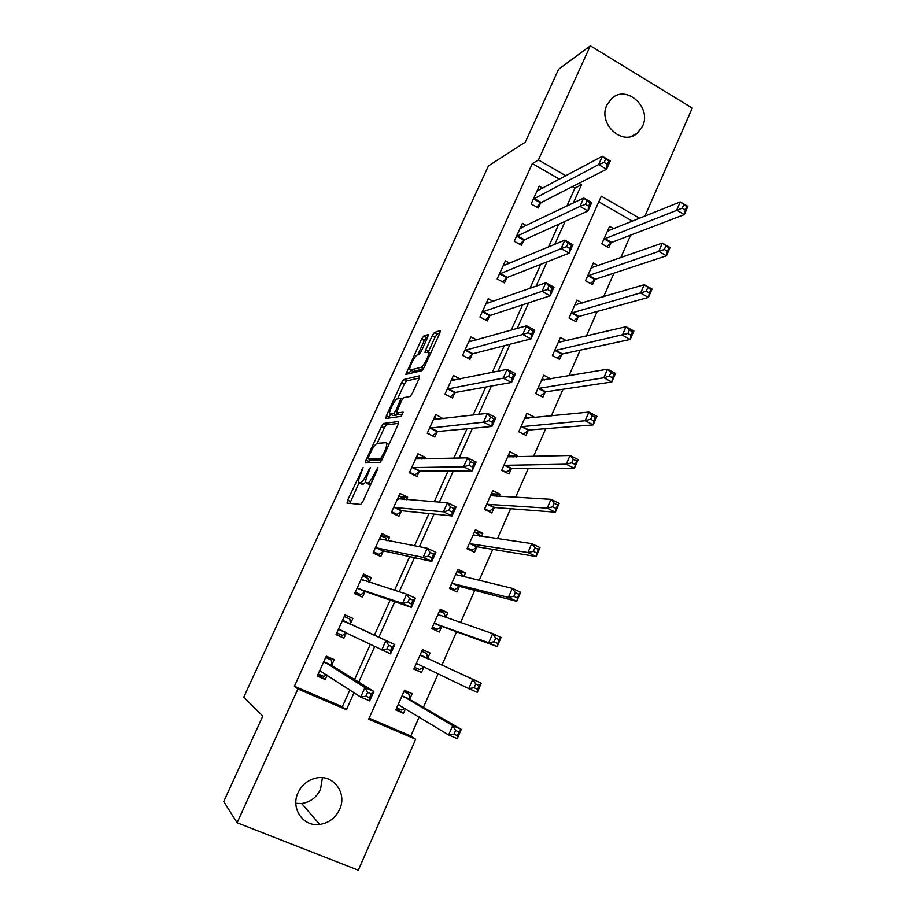 <?xml version="1.0" encoding="UTF-8"?>
<svg xmlns="http://www.w3.org/2000/svg" width="916" height="916" viewBox="0 0 916 916"><rect width="100%" height="100%" fill="white"/><g stroke="black" fill="none" stroke-linecap="round" stroke-linejoin="round"><path stroke-width="1.37" d="M363.137 467.549L347.656 500.136L347.05 503.09L360.732 504.43L362.908 501.487L377.529 469.507L377.907 467.412L374.484 473.618C371.667 479.423 369.354 482.595 367.534 483.11L365.713 482.389C365.484 480.637 366.297 477.705 368.129 473.572L370.373 467.481L367.03 473.561C364.27 479.251 362.015 482.343 360.263 482.858L358.534 482.171C358.316 480.476 359.118 477.591 360.938 473.503L363.137 467.549M642.54 126.271L637.376 133.152C622.64 146.812 597.438 123.683 606.965 104.951L611.602 98.573C626.349 84.123 652.077 107.412 642.54 126.271M322.421 777.673L320.486 789.455C316.547 797.493 310.272 802.176 301.685 803.504L295.857 803.355M339.584 809.423C335.416 817.988 328.787 823.003 319.707 824.457C303.219 827.079 290.372 808.324 298.066 792.672C301.902 784.794 307.936 779.905 316.18 778.028C333.321 773.986 347.519 793.176 339.584 809.423M427.818 337.077L428.207 334.558L423.719 336.035L421.566 339.103L405.777 374.426L421.864 370.705L424.119 367.556L439.829 333.184L440.207 330.596L434.47 332.485L432.238 335.645L425.642 350.061L424.967 352.477L428.734 352.362C429.593 354.893 423.215 367.11 420.925 367.339L410.448 370.007L409.796 369.526C409.005 367.11 415.143 355.259 417.364 354.927L419.104 354.423L421.28 351.343L427.818 337.077M369.148 718.19L410.826 735.983L415.692 739.246L358.305 870.2L237.095 822.763L223.733 801.534L262.8 716.106L243.736 697.19L488.446 165.888L525.303 142.129L558.634 69.238L590.339 45.8L692.267 108.077L644.875 216.233M237.095 822.763L297.906 688.992L346.42 709.694L354.045 692.668M559.516 179.215L532.322 163.586L294.391 686.267L297.906 688.992M532.322 163.586L538.436 159.945L590.339 45.8M383.586 423.478L381.491 426.409L366.056 460.038L365.507 462.878L379.877 462.557L382.075 459.546L398.139 424.394L398.62 421.543L383.586 423.478L386.415 424.875L384.308 427.806L377.174 443.344M386.369 415.784L401.632 382.522L403.761 379.522L419.528 375.823L419.104 378.537L412.326 393.376L410.082 396.491L403.67 397.693L401.483 400.739L396.342 412.99L403.143 412.2L401.254 416.333L385.876 418.509L386.369 415.784L389.174 417.181L390.502 414.284M294.391 686.267L342.344 706.74L349.878 689.931M354.538 679.546L370.316 644.372M374.415 635.223L390.159 600.106M394.544 590.328L409.67 556.607M414.513 545.822L428.974 513.567M434.264 501.785L448.084 470.961M453.798 458.206L467 428.791M473.137 415.085L485.72 387.044M492.281 372.411L504.247 345.721M511.22 330.184L522.589 304.822M529.963 288.38L540.761 264.323M548.524 247.011L558.737 224.225M566.889 206.054L574.95 188.089L572.42 186.635M331.798 665.016L334.237 659.623L326.291 656.142L317.245 676.1L325.226 679.546L327.241 675.092M350.45 623.75L352.855 618.403L344.989 614.876L336.035 634.639L343.947 638.143L346.363 632.784M369.171 582.313L371.301 577.595L363.503 574.011L354.641 593.579L362.473 597.14L364.866 591.828M387.926 540.818L389.563 537.177L381.835 533.547L373.052 552.92L380.827 556.527L383.197 551.272M406.498 499.724L407.654 497.148L399.994 493.461L391.304 512.651L398.998 516.315L401.345 511.117M424.887 459.03L425.574 457.508L417.982 453.764L409.372 472.77L416.998 476.492L419.322 471.339M443.092 418.738L435.798 414.444L427.268 433.268L434.825 437.035L437.138 431.928M460.267 379.006L453.443 375.491L444.993 394.143L452.481 397.968L454.771 392.907M476.709 339.962L470.927 336.916L462.557 355.385L469.977 359.255L472.244 354.24M493.255 301.387L488.239 298.696L479.95 316.993L487.312 320.909L489.556 315.951M509.811 263.258L505.392 260.831L497.182 278.968L504.476 282.93L506.697 278.006M526.322 225.531L522.383 223.321L514.242 241.286L521.479 245.293L523.689 240.427M542.764 188.192L539.226 186.166L531.154 203.959L538.333 208.012L540.509 203.18M410.826 735.983L419.185 716.965M423.398 707.37L438.111 673.844M441.901 665.211L456.569 631.777M460.565 622.674L474.751 590.362M479.079 580.504L492.751 549.348M497.399 538.757L510.578 508.735M515.548 497.411L528.234 468.523M533.513 456.489L545.718 428.688M551.306 415.956L563.031 389.231M568.916 375.823L580.183 350.164M586.366 336.08L597.175 311.451M603.633 296.715L613.995 273.117M620.75 257.74L630.666 235.137M632.567 221.203L598.801 201.795M409.796 698.965L412.143 693.652L404.471 690.298L395.781 709.98L403.475 713.301L405.536 708.629M427.738 658.272L430.062 653.005L422.471 649.593L413.849 669.081L421.486 672.458L423.81 667.18M445.68 617.59L447.821 612.735L440.287 609.277L431.757 628.582L439.325 632.017L441.627 626.784M463.645 576.851L465.408 572.855L457.943 569.34L449.493 588.461L456.981 591.954L459.271 586.767M481.438 536.501L482.824 533.352L475.427 529.792L467.057 548.73L474.488 552.268L476.755 547.127M499.06 496.529L500.079 494.216L492.751 490.598L484.45 509.365L491.823 512.96L494.067 507.865M516.521 456.947L517.174 455.447L509.903 451.783L501.693 470.377L508.998 474.007L511.22 468.969M533.81 417.742L534.12 417.043L526.906 413.322L518.765 431.745L526.002 435.432L528.211 430.44M550.791 378.926L543.749 375.228L535.688 393.468L542.856 397.212L545.043 392.266M566.535 340.752L560.432 337.477L552.44 355.557L559.562 359.335L561.726 354.435M582.336 303.024L576.966 300.082L569.054 317.989L576.107 321.814L578.248 316.959M598.137 265.697L593.35 263.018L585.507 280.765L592.503 284.636L594.621 279.827M613.892 228.76L609.587 226.298L601.812 243.874L608.739 247.801L610.846 243.026M639.7 218.317L601.308 196.184L368.701 719.197L415.692 739.246M573.359 202.951L581.5 184.769L578.946 183.303M565.916 175.78L538.436 159.945M358.763 682.145L374.713 646.524M378.858 637.261L394.785 601.697M399.216 591.805L414.501 557.661M419.402 546.737L434.024 514.094M439.359 502.163L453.328 470.961M459.111 458.057L472.45 428.287M478.656 414.41L491.365 386.037M497.995 371.232L510.086 344.233M517.139 328.5L528.624 302.841M536.078 286.216L546.978 261.873M554.81 244.366L565.138 221.317M342.344 706.74L346.42 709.694M574.95 188.089L581.5 184.769M403.475 713.301L396.296 708.812M421.486 672.458L413.998 668.749M430.062 653.005L422.448 649.65M447.821 612.735L439.909 610.136M465.408 572.855L457.21 571M482.824 533.352L474.351 532.219M500.079 494.216L492.636 493.85M517.174 455.447L510.372 455.653M534.12 417.043L527.708 417.707M325.226 679.546L317.921 674.611M352.855 618.403L344.954 614.945M343.947 638.143L336.229 634.204M371.301 577.595L363.011 575.111M389.563 537.177L380.884 535.642M407.654 497.148L400.349 496.655M425.574 457.508L419.173 457.714M443.321 418.234L437.424 418.955M361.614 484.014L359.118 482.812M365.679 482.194L363.148 484.243L361.992 484.198M368.862 484.278L366.343 483.075M370.659 484.507L369.274 484.484M359.072 482.812L349.832 503.365M398.563 423.375L386.415 424.875M369.732 459.58L368.346 462.809M368.575 456.844L368.198 458.836L380.873 458.412L384.376 451.989C386.186 447.924 386.976 445.05 386.747 443.355L386.037 442.68L377.22 443.344C375.423 444.02 373.178 447.134 370.488 452.687L368.575 456.844M370.946 460.164L368.198 458.836M381.903 459.901L371.049 460.221M389.128 444.123L388.35 444.145M397.59 398.838L404.414 383.941L401.632 382.522M419.333 378.01L406.555 380.942L404.414 383.941M399.25 414.536L402.834 414.135M397.235 398.907C395.082 398.975 388.842 411.124 389.655 413.643L393.708 413.631L395.872 410.608L400.99 398.437L397.235 398.907M392.575 415.314L390.239 414.147M397.773 413.792L396.559 415.051L393.079 415.555M389.174 417.181L388.796 418.097M412.647 371.129L410.448 370.007M423.421 368.896L413.253 371.438M439.852 333.138L437.298 333.974L435.066 337.122L428.333 351.836M410.746 370.156L409.051 373.854M427.841 337.031L426.478 337.477L424.326 340.534L417.776 354.813M396.685 707.919L401.574 710.026L405.055 708.343M403.876 691.649L408.742 693.767L404.105 691.133M398.139 704.633L448.634 734.93L452.676 725.621L461.263 729.342L410.093 699.652L408.742 693.767M459.065 731.941L461.263 729.342L457.233 738.628L448.634 734.93L453.993 734.185L457.45 735.674L459.065 731.941L455.618 730.453L453.993 734.185M455.618 730.453L452.676 725.621L402.124 695.622M457.45 735.674L457.233 738.628M326.004 656.783L331.306 659.967L325.672 657.505M326.691 674.726L323.84 676.455L318.195 674.016M331.306 659.967L332.004 665.657L373.877 691.454L369.663 700.9L360.709 697.042L319.707 670.684M365.953 696.183L360.709 697.042L364.934 687.584L373.877 691.454L371.232 693.939L367.648 692.393L365.953 696.183L369.537 697.729L371.232 693.939M323.84 661.547L364.934 687.584L367.648 692.393M369.663 700.9L369.537 697.729M414.616 667.34L419.459 669.493L424.016 667.077L416.86 663.631L468.774 688.58L472.77 679.374L420.135 654.871M421.749 651.219L426.57 653.383L427.795 658.49L420.192 655.089M475.759 684.034L474.156 687.733L477.568 689.244L479.171 685.557L475.759 684.034L472.77 679.374L481.266 683.164L427.795 658.49M479.171 685.557L481.266 683.164L477.282 692.359L468.774 688.58L474.156 687.733M477.568 689.244L477.282 692.359M432.249 627.471L437.184 629.338L442.314 626.567L497.125 646.593L488.697 642.746L492.648 633.632L437.974 614.499M432.386 627.151L437.184 629.338M439.451 611.19L444.226 613.377L445.382 617.487M495.693 638.108L492.648 633.632L501.063 637.49L497.125 646.593L499.071 639.666L495.693 638.108L494.102 641.773L497.48 643.318M434.07 623.338L488.697 642.746L494.102 641.773M501.063 637.49L499.071 639.666M449.619 588.175L454.737 589.56L459.981 586.515L516.739 601.308L508.403 597.392L512.319 588.381L455.653 574.515M449.985 587.351L454.737 589.56M456.981 571.527L461.721 573.76L462.66 576.611M515.399 592.686L512.319 588.381L520.643 592.308L516.739 601.308L518.742 594.266L515.399 592.686L513.83 596.305L517.185 597.873M451.783 583.274L508.403 597.392L513.83 596.305M520.643 592.308L518.742 594.266M342.561 620.224L350.473 623.968L349.82 619.033L344.233 616.537M346.488 632.704L342.435 635.361L336.836 632.876M350.473 623.968L394.773 644.555L390.605 653.898L338.462 629.269M387.01 648.986L381.743 649.959L385.922 640.616L394.773 644.555L392.243 646.81L388.682 645.23L387.01 648.986L390.571 650.566L392.243 646.81M342.584 620.441L385.922 640.616L388.682 645.23M390.605 653.898L390.571 650.566M368.793 582.198L368.152 578.488L362.621 575.946M355.087 592.595L360.835 594.656L355.293 592.137M407.838 602.316L411.364 603.919L413.013 600.209L409.498 598.595L407.838 602.316L402.548 603.404L406.681 594.163L415.44 598.182L411.318 607.411L402.548 603.404L357.045 588.267M361.099 579.313L406.681 594.163L409.498 598.595M411.364 603.919L411.318 607.411L365.484 591.576L360.835 594.656M413.013 600.209L415.44 598.182M386.804 540.6L386.312 538.333L380.838 535.757M373.224 553.001L379.064 554.34L373.568 551.787M428.448 556.149L431.928 557.787L433.566 554.111L430.085 552.474L428.448 556.149L423.123 557.363L427.211 548.215L435.879 552.302L431.802 561.439L423.123 557.363L375.445 547.654M379.464 538.791L427.211 548.215L430.085 552.474M431.928 557.787L431.802 561.439L383.827 550.974L379.064 554.34M433.566 554.111L435.879 552.302M468.855 549.589L472.129 550.161L477.476 546.829L536.158 556.504L527.902 552.52L531.772 543.6L473.16 534.91M467.412 547.905L472.129 550.161M474.339 532.242L479.045 534.497L479.721 536.249M534.91 547.745L531.772 543.6L540.016 547.596L536.158 556.504L538.219 549.348L534.91 547.745L533.352 551.329L536.662 552.92M469.324 543.589L527.902 552.52L533.352 551.329M540.016 547.596L538.219 549.348M404.574 499.575L404.3 498.556L398.872 495.945M394.338 514.105L397.12 514.426L391.682 511.826M448.817 510.487L452.264 512.147L453.878 508.529L450.443 506.857L448.817 510.487L443.481 511.815L447.523 502.77L456.099 506.926L452.069 515.96L443.481 511.815L393.662 507.441M397.647 498.659L447.523 502.77L450.443 506.857M452.264 512.147L452.069 515.96L401.998 510.773L397.12 514.426M453.878 508.529L456.099 506.926M487.781 510.991L489.362 511.117L494.8 507.521L555.371 512.181L547.184 508.128L551.02 499.312L490.507 495.682M484.69 508.838L489.362 511.117M491.549 493.323L496.552 496.403M554.203 503.285L551.02 499.312L559.184 503.365L555.371 512.181L557.478 504.911L554.203 503.285L552.669 506.823L555.943 508.449M486.705 504.269L547.184 508.128L552.669 506.823M559.184 503.365L557.478 504.911M505.861 472.45L511.975 468.591L574.378 468.316L566.271 464.206L570.073 455.481L507.682 456.821M501.796 470.137L506.422 472.45M508.598 454.76L513.132 457.038M573.29 459.294L570.073 455.481L578.145 459.603L574.378 468.316L576.542 460.954L573.29 459.294L571.767 462.798L575.019 464.446M503.926 465.328L566.271 464.206L571.767 462.798M578.145 459.603L576.542 460.954M525.475 416.551L528.784 418.257M592.183 415.772L590.683 419.23L593.889 420.913L595.4 417.444L592.183 415.772L588.908 412.108L596.923 416.299L593.179 424.921L585.164 420.753L588.908 412.108L524.708 418.314M523.391 434.092L528.979 430.016L593.179 424.921L593.889 420.913M520.975 426.741L585.164 420.753L590.683 419.23M596.923 416.299L595.4 417.444M542.215 378.709L544.642 379.98M610.869 372.697L609.38 376.121L612.564 377.827L614.052 374.404L610.869 372.697L607.56 369.194L615.495 373.442L611.796 381.983L603.85 377.747L607.56 369.194L541.562 380.163M540.406 395.93L545.833 391.796L611.796 381.983L612.564 377.827M537.875 388.521L603.85 377.747L609.38 376.121M615.495 373.442L614.052 374.404M558.794 341.199L560.581 342.16M629.372 330.081L627.895 333.47L631.055 335.199L632.521 331.798L629.372 330.081L626.017 326.726L633.872 331.031L630.208 339.481L622.342 335.187L626.017 326.726L558.268 342.366M557.249 358.11L562.527 353.931L630.208 339.481L631.055 335.199M554.615 350.645L627.895 333.47M633.872 331.031L632.521 331.798M422.013 459.111L416.734 456.512M413.654 474.866L415.005 474.877L409.612 472.244M468.969 465.328L472.381 467.011L473.984 463.427L470.572 461.733L468.969 465.328L463.611 466.771L467.607 457.817L476.102 462.042L472.118 470.973L463.611 466.771L411.708 467.607M415.646 458.905L467.607 457.817L470.572 461.733M472.381 467.011L472.118 470.973L419.997 470.939L415.005 474.877M473.984 463.427L476.102 462.042M438.169 419.333L434.436 417.456M432.238 435.741L427.371 433.039M488.915 420.65L492.293 422.368L493.873 418.818L490.495 417.101L488.915 420.65L483.522 422.196L487.484 413.345L495.888 417.627L491.938 426.478L483.522 422.196L429.581 428.161M433.486 419.539L487.484 413.345L490.495 417.101M492.293 422.368L491.938 426.478L437.814 431.493L432.73 435.707M493.873 418.818L495.888 417.627M454.68 380.163L451.966 378.766M508.632 376.453L511.975 378.194L513.544 374.678L510.201 372.938L508.632 376.453L503.216 378.113L507.132 369.354L515.456 373.705L511.563 382.453L503.216 378.113L447.283 389.082M451.153 380.541L507.132 369.354L510.201 372.938M511.975 378.194L511.563 382.453L455.47 392.426L450.317 396.857M513.544 374.678L515.456 373.705M471.328 341.485L469.324 340.443M528.143 332.726L531.452 334.5L533.009 331.02L529.7 329.256L528.143 332.726L522.715 334.489L526.586 325.821L534.83 330.241L530.971 338.897L522.715 334.489L464.824 350.37M468.66 341.92L526.586 325.821L529.7 329.256M531.452 334.5L530.971 338.897L472.965 353.725L467.95 358.202M533.009 331.02L534.83 330.241M487.999 303.253L486.533 302.463M547.447 289.467L550.734 291.265L552.256 287.83L548.982 286.032L547.447 289.467L541.997 291.334L545.833 282.758L553.985 287.235L550.173 295.799L541.997 291.334L482.194 312.024M485.995 303.654L545.833 282.758L548.982 286.032M550.734 291.265L550.173 295.799L490.289 315.39L485.4 319.89M552.256 287.83L553.985 287.235M575.214 304.043L576.508 304.742M647.669 287.899L646.215 291.254L649.341 293.005L650.795 289.651L644.28 284.693L652.055 289.055L648.436 297.414L640.65 293.063L644.28 284.693L574.824 304.925M573.92 320.634L579.061 316.409L648.436 297.414L649.341 293.005M571.206 313.123L646.215 291.254M652.055 289.055L650.795 289.651M504.636 265.422L503.571 264.85M566.546 246.667L569.798 248.488L571.309 245.087L568.069 243.267L566.546 246.667L561.073 248.637L564.863 240.152L572.947 244.675L569.168 253.16L561.073 248.637L499.403 274.044M503.17 265.743L564.863 240.152L568.069 243.267M569.798 248.488L569.168 253.16L507.441 277.411L502.666 281.945M571.309 245.087L572.947 244.675M591.496 267.22L592.389 267.712M665.795 246.152L664.352 249.473L667.443 251.247L668.886 247.927L662.36 243.095L670.065 247.515L666.482 255.793L658.764 251.385L662.36 243.095L591.221 267.815M590.431 283.491L595.457 279.243L666.482 255.793L667.443 251.247M587.637 275.945L664.352 249.473M670.065 247.515L668.886 247.927M521.204 227.992L520.46 227.58M585.45 204.325L588.667 206.157L590.167 202.791L586.95 200.947L585.45 204.325L579.954 206.386L583.71 197.982L591.713 202.573L587.969 210.955L579.954 206.386L516.452 236.408M520.185 228.187L583.71 197.982L586.95 200.947M588.667 206.157L587.969 210.955L524.444 239.786L519.773 244.354M590.167 202.791L591.713 202.573M607.629 230.729L608.213 231.061M683.725 204.829L682.294 208.127L685.351 209.913L686.782 206.627L680.256 201.921L687.882 206.398L684.332 214.584L676.684 210.13L680.256 201.921L607.48 231.05M606.781 246.69L611.693 242.408L684.332 214.584L685.351 209.913M603.919 239.099L682.294 208.127M687.882 206.398L686.782 206.627M604.148 162.418L607.331 164.273L608.819 160.941L605.636 159.075L604.148 162.418L598.64 164.571L602.35 156.258L610.274 160.907L606.575 169.208L598.64 164.571L533.352 199.127M537.039 190.986L602.35 156.258L605.636 159.075M607.331 164.273L606.575 169.208L541.287 202.505L536.719 207.096M608.819 160.941L610.274 160.907M362.553 469.977L361.683 469.553M377.312 469.965L376.373 469.507M369.778 469.965L368.873 469.53M363.148 484.243L360.263 482.858M367.934 473.996L367.03 473.561M370.476 484.53L367.534 483.11M375.434 474.076L374.484 473.618M350.507 501.487L347.656 500.136M368.896 461.412L366.056 460.038M384.308 427.806L381.491 426.409M382.281 459.099L380.873 458.412M383.346 456.763L382.407 456.305M385.315 452.447L384.376 451.989M406.555 380.942L403.761 379.522M399.445 414.627L396.571 413.196M396.559 415.051L393.708 413.631M396.777 411.066L395.872 410.608M401.185 401.403L400.292 400.956M423.547 368.679L420.925 367.339M428.47 351.526L425.642 350.061M435.066 337.122L432.238 335.645M437.298 333.974L434.47 332.485M409.234 373.43L406.464 372.01M424.326 340.534L421.566 339.103M426.478 337.477L423.719 336.035M400.029 705.274L398.334 704.541M410.093 699.652L402.41 696.309M409.841 699.206L402.17 695.862M323.863 661.776L331.821 665.245M324.035 662.199L332.004 665.657M319.879 670.569L321.276 671.176M428.07 658.89L420.444 655.49M441.833 626.659L434.276 623.223M442.314 626.567L434.757 623.132M440.333 615.77L438.031 614.716M459.477 586.641L451.989 583.149M459.981 586.515L452.481 583.011M342.779 620.819L350.679 624.346M338.645 629.155L345.057 632.006M361.133 579.507L363.034 580.378M357.641 588.015L365.484 591.576M357.229 588.141L365.049 591.702M379.499 538.974L380.403 539.398M376.064 547.356L383.827 550.974M375.629 547.516L383.38 551.134M476.961 546.989L469.542 543.451M477.476 546.829L470.045 543.28M473.938 535.436L473.228 535.093M397.681 498.831L398.277 499.106M394.304 507.086L401.998 510.773M393.857 507.292L401.54 510.968M494.274 507.716L486.923 504.121M494.8 507.521L487.438 503.926M511.437 468.809L504.144 465.168M511.975 468.591L504.67 464.939M528.429 430.268L521.193 426.57M528.979 430.016L521.742 426.306M545.272 392.082L538.093 388.338M545.833 391.796L538.654 388.04M561.955 354.252L554.844 350.462M562.527 353.931L555.405 350.13M412.372 467.217L419.997 470.939M411.902 467.446L419.528 471.168M430.257 427.715L437.814 431.493M429.787 427.99L437.333 431.757M447.981 388.602L455.47 392.426M447.489 388.899L454.977 392.724M465.534 349.843L472.965 353.725M465.03 350.175L472.45 354.057M482.927 311.463L490.289 315.39M482.411 311.829L489.762 315.745M578.477 316.764L571.435 312.929M579.061 316.409L572.008 312.574M500.147 273.437L507.441 277.411M499.621 273.827L506.914 277.8M594.862 279.62L587.866 275.739M595.457 279.243L588.461 275.35M517.219 235.767L524.444 239.786M516.67 236.191L523.906 240.198M611.087 242.809L604.159 238.881M611.693 242.408L604.755 238.481M534.12 198.44L541.287 202.505M533.57 198.898L540.738 202.951M637.376 133.152L631.548 136.312M319.707 824.457L301.685 803.504M388.968 444.455L386.747 443.355M402.353 399.124L400.99 398.437M430.623 353.336L428.734 352.362M409.887 699.377L402.216 696.034M323.886 661.936L331.844 665.405M427.829 658.615L420.226 655.215M439.806 615.586L438.054 614.785M342.607 620.556L350.496 624.082M361.144 579.576L362.587 580.24M379.51 538.997L380.312 539.387"/></g></svg>
